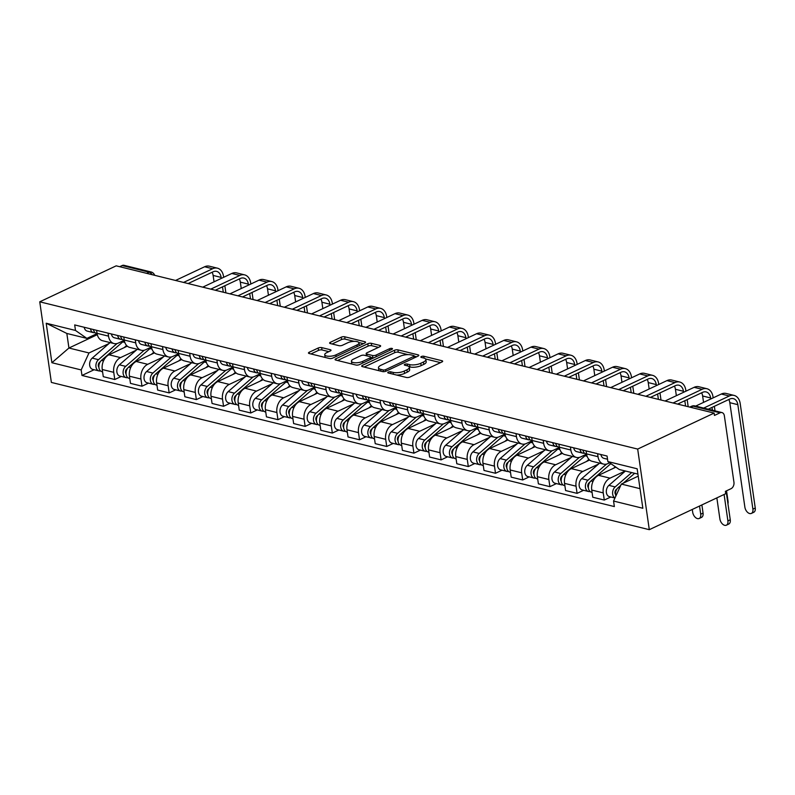 <?xml version="1.0" encoding="UTF-8"?>
<svg xmlns="http://www.w3.org/2000/svg" width="795" height="795" viewBox="0 0 795 795"><rect width="100%" height="100%" fill="white"/><g stroke="black" fill="none" stroke-linecap="round" stroke-linejoin="round"><path stroke-width="1.19" d="M388.288 372.11A1.739 0.616 -8.2 0 0 387.761 372.646A1.739 0.616 -8.2 0 0 388.238 372.984L406.424 377.466A2.494 0.875 -8.2 0 0 409.912 377.049L441.911 361.983A2.494 0.875 -8.2 0 0 442.666 361.208A2.494 0.875 -8.2 0 0 441.98 360.731L423.805 356.249A1.739 0.616 -8.2 0 0 421.36 356.538A1.739 0.616 -8.2 0 0 420.833 357.084A1.739 0.616 -8.2 0 0 421.31 357.422L423.665 357.998A7.97 2.802 -8.2 0 1 425.862 359.539A7.97 2.802 -8.2 0 1 423.447 362.023L420.784 363.285A7.97 2.802 -8.2 0 1 409.614 364.607L407.269 364.031A1.739 0.616 -8.2 0 0 404.824 364.319A1.739 0.616 -8.2 0 0 404.297 364.865A1.739 0.616 -8.2 0 0 404.774 365.203L407.129 365.779A7.97 2.802 -8.2 0 1 409.326 367.33A7.97 2.802 -8.2 0 1 406.911 369.814L404.248 371.066A7.97 2.802 -8.2 0 1 393.088 372.398L390.733 371.812A1.739 0.616 -8.2 0 0 388.288 372.11M321.677 347.604A2.494 0.875 -8.2 0 0 318.189 348.021L309.215 352.245A2.494 0.875 -8.2 0 0 308.46 353.03A2.494 0.875 -8.2 0 0 309.146 353.507L329.339 358.475A2.494 0.875 -8.2 0 0 332.827 358.068L364.826 343.003A2.494 0.875 -8.2 0 0 365.581 342.228A2.494 0.875 -8.2 0 0 364.895 341.741L344.702 336.772A2.494 0.875 -8.2 0 0 341.214 337.189L330.372 342.287A2.494 0.875 -8.2 0 0 329.617 343.062A2.494 0.875 -8.2 0 0 330.303 343.549L338.948 345.676A2.494 0.875 -8.2 0 0 342.436 345.259L347.812 342.734A6.658 2.345 -8.2 0 1 354.818 341.353A6.658 2.345 -8.2 0 1 358.982 342.903A6.658 2.345 -8.2 0 1 356.965 344.98L335.897 354.898A6.658 2.345 -8.2 0 1 328.892 356.279A6.658 2.345 -8.2 0 1 324.728 354.719A6.658 2.345 -8.2 0 1 326.745 352.642L330.253 350.993A2.494 0.875 -8.2 0 0 331.008 350.217A2.494 0.875 -8.2 0 0 330.322 349.73L321.677 347.604L322.015 349.959A2.494 0.875 -8.2 0 0 318.527 350.376L310.934 353.944M39.75 301.812L116.189 265.838L714.119 413.092L637.679 449.076L39.75 301.812L51.367 382.425L649.296 529.679L725.736 493.705L725.388 491.35L731.012 488.706A5.078 3.587 103.8 0 0 733.954 482.307L724.364 415.795A5.078 3.587 103.8 0 0 721.959 412.575A5.078 3.587 103.8 0 0 720.071 412.804L693.051 406.146A5.078 3.12 -115.2 0 0 691.57 406.255L689.772 407.1M362.431 365.352A2.494 0.875 -8.2 0 0 361.675 366.127A2.494 0.875 -8.2 0 0 362.361 366.614L382.554 371.583A2.494 0.875 -8.2 0 0 386.042 371.166L418.041 356.11A2.494 0.875 -8.2 0 0 418.796 355.325A2.494 0.875 -8.2 0 0 418.11 354.848L397.917 349.88A2.494 0.875 -8.2 0 0 394.429 350.287L362.431 365.352L362.619 366.674M355.941 365.034L335.758 360.055A2.494 0.875 -8.2 0 1 335.063 359.578A2.494 0.875 -8.2 0 1 335.818 358.803L367.827 343.738A2.494 0.875 -8.2 0 1 371.315 343.321L379.95 345.447A2.494 0.875 -8.2 0 1 380.636 345.934A2.494 0.875 -8.2 0 1 379.891 346.709L366.912 352.821A2.494 0.875 -8.2 0 0 366.157 353.596A2.494 0.875 -8.2 0 0 366.843 354.073L372.577 355.484A2.494 0.875 -8.2 0 0 376.065 355.077L389.57 348.717A1.739 0.616 -8.2 0 1 391.408 348.349A1.739 0.616 -8.2 0 1 392.501 348.757A1.739 0.616 -8.2 0 1 391.975 349.303L359.429 364.617A2.494 0.875 -8.2 0 1 355.941 365.034M119.687 266.693L122.142 265.54A5.078 3.587 -76.2 0 1 124.03 265.321L151.05 271.97A5.078 3.587 103.8 0 0 149.162 272.198L122.142 265.54M714.119 413.092L714.457 415.447L720.071 412.804M637.679 449.076L649.296 529.679M609.626 462.789L607.917 463.594A11.667 8.248 -76.2 0 1 603.574 464.111A11.667 8.248 -76.2 0 1 598.029 456.708L597.601 453.707M615.886 467.152L598.516 475.331A11.667 8.248 103.8 0 0 591.738 490.058L603.246 492.9A11.667 8.248 -76.2 0 1 610.023 478.163L625.277 470.988M603.246 492.9L604.28 500.065L610.818 496.984M586.094 450.874L586.521 453.866A11.667 8.248 103.8 0 0 592.066 461.279L603.574 464.111M591.738 490.058L592.772 497.233L604.28 500.065M586.571 454.144L580.728 456.896A11.667 8.248 -76.2 0 1 576.375 457.413A11.667 8.248 -76.2 0 1 570.84 450.01L570.403 447.009M583.619 490.286L577.081 493.367L576.057 486.202A11.667 8.248 -76.2 0 1 582.824 471.465L598.496 464.091M558.905 444.176L559.332 447.178A11.667 8.248 103.8 0 0 564.877 454.581L576.375 457.413M589.612 460.017L571.317 468.633A11.667 8.248 103.8 0 0 564.549 483.36L565.583 490.535L577.081 493.367M559.372 447.446L553.529 450.199A11.667 8.248 -76.2 0 1 549.186 450.715A11.667 8.248 -76.2 0 1 543.641 443.312L543.214 440.311M556.43 483.589L549.892 486.669L548.858 479.504A11.667 8.248 -76.2 0 1 555.635 464.767L571.297 457.393M531.706 437.479L532.133 440.48A11.667 8.248 103.8 0 0 537.678 447.883L549.186 450.715M562.423 453.319L544.128 461.935A11.667 8.248 103.8 0 0 537.35 476.672L538.384 483.837L549.892 486.669M532.183 440.748L526.34 443.501A11.667 8.248 -76.2 0 1 521.987 444.017A11.667 8.248 -76.2 0 1 516.452 436.614L516.015 433.613M529.231 476.891L522.693 479.971L521.659 472.806A11.667 8.248 -76.2 0 1 528.437 458.069L544.098 450.695M504.507 430.781L504.944 433.782A11.667 8.248 103.8 0 0 510.479 441.185L521.987 444.017M535.224 446.621L516.929 455.237A11.667 8.248 103.8 0 0 510.161 469.974L511.195 477.139L522.693 479.971M504.984 434.05L499.141 436.803A11.667 8.248 -76.2 0 1 494.798 437.32A11.667 8.248 -76.2 0 1 489.253 429.916L488.826 426.915M502.043 470.193L495.504 473.273L494.47 466.109A11.667 8.248 -76.2 0 1 501.248 451.371L516.909 443.998M477.318 424.083L477.745 427.084A11.667 8.248 103.8 0 0 483.29 434.487L494.798 437.32M508.035 439.933L489.74 448.539A11.667 8.248 103.8 0 0 482.963 463.276L483.996 470.441L495.504 473.273M477.795 427.352L471.952 430.105A11.667 8.248 -76.2 0 1 467.599 430.622A11.667 8.248 -76.2 0 1 462.064 423.218L461.627 420.227M474.844 463.495L468.305 466.576L467.271 459.411A11.667 8.248 -76.2 0 1 474.049 444.673L489.71 437.3M450.119 417.385L450.556 420.386A11.667 8.248 103.8 0 0 456.091 427.79L467.599 430.622M480.836 433.235L462.541 441.841A11.667 8.248 103.8 0 0 455.774 456.578L456.807 463.743L468.305 466.576M450.596 420.654L444.753 423.407A11.667 8.248 -76.2 0 1 440.41 423.924A11.667 8.248 -76.2 0 1 434.865 416.52L434.438 413.529M447.655 456.807L441.116 459.878L440.082 452.713A11.667 8.248 -76.2 0 1 446.85 437.975L462.521 430.602M422.93 410.687L423.357 413.688A11.667 8.248 103.8 0 0 428.903 421.092L440.41 423.924M453.647 426.537L435.352 435.143A11.667 8.248 103.8 0 0 428.575 449.881L429.608 457.046L441.116 459.878M423.407 413.957L417.564 416.709A11.667 8.248 -76.2 0 1 413.211 417.226A11.667 8.248 -76.2 0 1 407.666 409.822L407.239 406.831M420.456 450.109L413.917 453.18L412.883 446.015A11.667 8.248 -76.2 0 1 419.661 431.278L435.322 423.904M395.731 403.989L396.168 406.99A11.667 8.248 103.8 0 0 401.704 414.394L413.211 417.226M426.448 419.84L408.153 428.445A11.667 8.248 103.8 0 0 401.376 443.183L402.409 450.348L413.917 453.18M396.208 407.259L390.365 410.011A11.667 8.248 -76.2 0 1 386.022 410.528A11.667 8.248 -76.2 0 1 380.477 403.125L380.04 400.133M393.267 443.411L386.728 446.482L385.694 439.317A11.667 8.248 -76.2 0 1 392.462 424.58L408.133 417.206M368.542 397.301L368.969 400.292A11.667 8.248 103.8 0 0 374.515 407.696L386.022 410.528M399.259 413.142L380.964 421.748A11.667 8.248 103.8 0 0 374.187 436.485L375.22 443.65L386.728 446.482M369.009 400.561L363.176 403.313A11.667 8.248 -76.2 0 1 358.823 403.83A11.667 8.248 -76.2 0 1 353.278 396.427L352.851 393.436M366.068 436.713L359.529 439.784L358.495 432.619A11.667 8.248 -76.2 0 1 365.273 417.882L380.934 410.508M341.343 390.603L341.78 393.595A11.667 8.248 103.8 0 0 347.316 400.998L358.823 403.83M372.06 406.444L353.765 415.05A11.667 8.248 103.8 0 0 346.988 429.787L348.021 436.952L359.529 439.784M341.82 393.873L335.977 396.616A11.667 8.248 -76.2 0 1 331.624 397.132A11.667 8.248 -76.2 0 1 326.089 389.729L325.652 386.738M338.869 430.016L332.34 433.086L331.306 425.921A11.667 8.248 -76.2 0 1 338.074 411.184L353.745 403.82M314.154 383.906L314.582 386.897A11.667 8.248 103.8 0 0 320.127 394.3L331.624 397.132M344.871 399.746L326.576 408.352A11.667 8.248 103.8 0 0 319.799 423.089L320.832 430.254L332.34 433.086M314.621 387.175L308.788 389.918A11.667 8.248 -76.2 0 1 304.435 390.444A11.667 8.248 -76.2 0 1 298.89 383.031L298.463 380.04M311.68 423.318L305.141 426.388L304.107 419.223A11.667 8.248 -76.2 0 1 310.885 404.496L326.546 397.122M286.955 377.208L287.392 380.199A11.667 8.248 103.8 0 0 292.928 387.602L304.435 390.444M317.672 393.048L299.377 401.654A11.667 8.248 103.8 0 0 292.6 416.391L293.633 423.556L305.141 426.388M287.432 380.477L281.589 383.22A11.667 8.248 -76.2 0 1 277.236 383.747A11.667 8.248 -76.2 0 1 271.701 376.333L271.264 373.342M284.481 416.62L277.952 419.69L276.918 412.526A11.667 8.248 -76.2 0 1 283.686 397.798L299.357 390.425M259.766 370.51L260.194 373.501A11.667 8.248 103.8 0 0 265.739 380.904L277.236 383.747M290.473 386.35L272.178 394.956A11.667 8.248 103.8 0 0 265.411 409.693L266.444 416.858L277.952 419.69M260.233 373.779L254.39 376.522A11.667 8.248 -76.2 0 1 250.047 377.049A11.667 8.248 -76.2 0 1 244.502 369.635L244.075 366.644M257.292 409.922L250.753 412.993L249.719 405.828A11.667 8.248 -76.2 0 1 256.497 391.1L272.158 383.727M232.567 363.812L232.995 366.803A11.667 8.248 103.8 0 0 238.54 374.207L250.047 377.049M263.284 379.652L244.989 388.258A11.667 8.248 103.8 0 0 238.212 402.995L239.245 410.16L250.753 412.993M233.044 367.081L227.201 369.824A11.667 8.248 -76.2 0 1 222.848 370.351A11.667 8.248 -76.2 0 1 217.313 362.937L216.876 359.946M230.093 403.224L223.554 406.295L222.52 399.13A11.667 8.248 -76.2 0 1 229.298 384.402L244.969 377.029M205.368 357.114L205.806 360.105A11.667 8.248 103.8 0 0 211.351 367.519L222.848 370.351M236.085 372.954L217.79 381.57A11.667 8.248 103.8 0 0 211.023 396.298L212.056 403.463L223.554 406.295M205.845 360.383L200.002 363.126A11.667 8.248 -76.2 0 1 195.659 363.653A11.667 8.248 -76.2 0 1 190.114 356.24L189.687 353.248M202.904 396.526L196.365 399.607L195.332 392.432A11.667 8.248 -76.2 0 1 202.109 377.704L217.77 370.331M178.179 350.416L178.607 353.407A11.667 8.248 103.8 0 0 184.152 360.821L195.659 363.653M208.896 366.257L190.601 374.872A11.667 8.248 103.8 0 0 183.824 389.6L184.857 396.765L196.365 399.607M178.656 353.686L172.813 356.428A11.667 8.248 -76.2 0 1 168.461 356.955A11.667 8.248 -76.2 0 1 162.925 349.542L162.488 346.55M175.705 389.828L169.166 392.909L168.133 385.734A11.667 8.248 -76.2 0 1 174.91 371.007L190.571 363.633M150.98 343.718L151.418 346.709A11.667 8.248 103.8 0 0 156.953 354.123L168.461 356.955M181.697 359.559L163.402 368.174A11.667 8.248 103.8 0 0 156.635 382.902L157.668 390.067L169.166 392.909M151.457 346.988L145.614 349.74A11.667 8.248 -76.2 0 1 141.272 350.257A11.667 8.248 -76.2 0 1 135.726 342.844L135.299 339.853M148.516 383.13L141.977 386.211L140.944 379.036A11.667 8.248 -76.2 0 1 147.721 364.309L163.382 356.935M123.791 337.02L124.219 340.012A11.667 8.248 103.8 0 0 129.764 347.425L141.272 350.257M154.508 352.861L136.213 361.477A11.667 8.248 103.8 0 0 129.436 376.204L130.469 383.369L141.977 386.211M124.268 340.29L118.425 343.043A11.667 8.248 -76.2 0 1 114.073 343.559A11.667 8.248 -76.2 0 1 108.537 336.146L108.1 333.155M121.317 376.433L114.778 379.513L113.745 372.338A11.667 8.248 -76.2 0 1 120.522 357.611L136.184 350.237M96.593 330.322L97.03 333.314A11.667 8.248 103.8 0 0 102.565 340.727L114.073 343.559M127.309 346.163L109.014 354.779A11.667 8.248 103.8 0 0 102.247 369.506L103.28 376.681L114.778 379.513M637.918 474.098L619.265 469.507L607.867 461.567L607.072 456.042L74.69 324.926L75.485 330.452L86.884 338.392L66.83 333.453L68.936 348.021L88.98 352.96L108.995 343.539M638.216 476.145L621.362 484.076L640.025 488.667M607.867 461.567L637.153 468.782L642.847 508.263L613.561 501.049L621.362 484.076M88.98 352.96L81.179 369.933L81.974 375.459L614.356 506.574L613.561 501.049M81.179 369.933L51.894 362.719L46.199 323.237L75.485 330.452M97.298 334.675L68.936 348.021L51.894 362.719M97.07 333.592L86.884 338.392M94.128 369.735L81.974 375.459M66.83 333.453L46.199 323.237M396.675 375.061A7.97 2.802 -8.2 0 0 404.585 373.411L404.248 371.066M409.326 367.33L409.663 369.675A7.97 2.802 -8.2 0 1 407.259 372.159L404.585 373.411M425.862 359.539L426.2 361.894A7.97 2.802 -8.2 0 1 423.785 364.378L421.121 365.63A7.97 2.802 -8.2 0 1 409.962 366.962L409.037 366.734M440.529 362.639L425.573 358.952M408.004 354.63L398.255 352.225A2.494 0.875 -8.2 0 0 394.767 352.642L364.15 367.052M416.659 356.756L414.265 356.17M383.16 369.953A1.739 0.616 -8.2 0 0 385.605 369.655L413.688 356.438A1.739 0.616 -8.2 0 0 414.225 355.892A1.739 0.616 -8.2 0 0 413.738 355.554L411.263 354.948A7.97 2.802 -8.2 0 0 400.094 356.279L380.894 365.312A7.97 2.802 -8.2 0 0 378.48 367.797A7.97 2.802 -8.2 0 0 380.676 369.337L383.16 369.953L383.409 371.682M378.48 367.797L378.817 370.152A7.97 2.802 -8.2 0 0 379.106 370.738M337.547 360.503L368.165 346.083L367.827 343.738M378.5 347.365L371.653 345.676A2.494 0.875 -8.2 0 0 368.165 346.083M370.798 357.313L372.915 357.839A2.494 0.875 -8.2 0 0 373.63 357.929M353.437 359.161A6.658 2.345 -8.2 0 0 351.43 361.238A6.658 2.345 -8.2 0 0 355.584 362.788A6.658 2.345 -8.2 0 0 362.59 361.417L370.013 357.919A2.494 0.875 -8.2 0 0 370.768 357.144A2.494 0.875 -8.2 0 0 370.082 356.657L364.349 355.246A2.494 0.875 -8.2 0 0 360.86 355.663L353.437 359.161M351.43 361.238L351.768 363.583A6.658 2.345 -8.2 0 0 351.986 364.06M356.746 365.134A6.658 2.345 -8.2 0 0 357.969 365.044M328.872 351.648L322.015 349.959M324.728 354.719L325.066 357.074A6.658 2.345 -8.2 0 0 325.234 357.472M359.3 345.606A6.658 2.345 -8.2 0 0 359.32 345.259L358.982 342.903M354.123 341.353L345.04 339.117A2.494 0.875 -8.2 0 0 341.552 339.535L332.091 343.987M363.444 343.649L358.823 342.516M726.103 491.022L730.257 519.781A5.833 3.587 64.8 0 1 728.727 524.074L726.372 525.187A5.833 3.587 -115.2 0 0 727.902 520.894L724.096 494.48M716.851 497.889L719.882 518.916A5.833 3.587 -115.2 0 0 726.372 525.187M617.089 488.816L616.224 489.571A3.041 2.147 103.8 0 0 615.569 494.401M631.697 472.568L615.181 486.918A6.34 4.482 103.8 0 0 612.587 492.9A6.34 4.482 103.8 0 0 614.992 497.928M625.427 471.018L608.9 485.367A6.34 4.482 103.8 0 0 606.317 491.847A6.34 4.482 103.8 0 0 609.397 496.637L614.952 498.008M615.966 491.111L615.101 491.519M634.658 473.293L623.31 483.151M620.766 485.367L618.142 487.643A6.34 4.482 103.8 0 0 615.877 496M703.674 408.073L729.343 395.99A12.809 9.053 -76.2 0 1 734.113 395.423A12.809 9.053 -76.2 0 1 740.195 403.552L755.25 508.015A5.833 3.587 64.8 0 1 753.73 512.308L751.374 513.421A5.833 3.587 -115.2 0 0 752.895 509.128L737.84 404.665A9.51 6.718 103.8 0 0 733.328 398.623A9.51 6.718 103.8 0 0 729.78 399.05L708.226 409.196M728.796 399.507A9.51 6.718 103.8 0 1 729.82 402.687L744.875 507.15A5.833 3.587 -115.2 0 0 751.374 513.421M607.529 459.232L603.872 458.327A6.34 4.482 -76.2 0 1 600.901 454.521M695.655 406.096L721.323 394.022A12.809 9.053 -76.2 0 1 726.093 393.446L734.113 395.423M701.886 504.924L703.058 513.093A5.833 3.587 64.8 0 1 701.538 517.376L699.183 518.489A5.833 3.587 -115.2 0 0 700.703 514.196L699.53 506.037M692.286 509.446L692.683 512.219A5.833 3.587 -115.2 0 0 699.183 518.489M589.9 482.118L589.025 482.873A3.041 2.147 103.8 0 0 588.38 487.703M606.555 464.081L587.982 480.22A6.34 4.482 103.8 0 0 585.398 486.699A6.34 4.482 103.8 0 0 588.479 491.489A6.34 4.482 103.8 0 0 590.049 491.479M599.599 463.137L581.711 478.679A6.34 4.482 103.8 0 0 579.118 485.149A6.34 4.482 103.8 0 0 582.198 489.939L588.479 491.489M588.767 484.413L587.903 484.821M610.858 463.654L590.953 480.945A6.34 4.482 103.8 0 0 588.36 487.424A6.34 4.482 103.8 0 0 591.44 492.214L592.076 492.373M615.33 466.764L613.69 468.185M562.701 475.43L561.836 476.175A3.041 2.147 103.8 0 0 561.181 481.005M579.366 457.383L560.793 473.522A6.34 4.482 103.8 0 0 558.199 480.001A6.34 4.482 103.8 0 0 561.28 484.791A6.34 4.482 103.8 0 0 562.86 484.781M572.4 456.439L554.513 471.982A6.34 4.482 103.8 0 0 551.929 478.451A6.34 4.482 103.8 0 0 555.009 483.241L561.28 484.791M561.568 477.716L560.714 478.123M586.64 454.561A15.224 10.752 103.8 0 0 585.031 455.764L563.754 474.257A6.34 4.482 103.8 0 0 561.161 480.727A6.34 4.482 103.8 0 0 564.251 485.516L564.877 485.675M588.936 459.371L586.501 461.488M726.541 490.813L728.051 501.327A5.833 3.587 64.8 0 1 727.942 503.772M586.551 454.064L585.925 453.905A6.34 4.482 -76.2 0 1 582.944 450.099M710.79 398.971L710.65 397.967A9.51 6.718 103.8 0 0 706.129 391.925A9.51 6.718 103.8 0 0 702.581 392.352L677.618 404.108M584.554 453.2L584.096 453.249A6.34 4.482 -76.2 0 1 582.954 453.18A6.34 4.482 -76.2 0 1 579.982 449.374M582.954 453.18L576.683 451.63A6.34 4.482 -76.2 0 1 573.702 447.824M673.067 402.986L702.144 389.292A12.809 9.053 -76.2 0 1 706.914 388.725A12.809 9.053 -76.2 0 1 713.006 396.854L713.145 397.868M665.047 401.008L694.124 387.324A12.809 9.053 -76.2 0 1 698.894 386.748L706.914 388.725M714.367 406.305L715.023 410.866M703.545 402.379L702.631 395.99A9.51 6.718 103.8 0 0 701.597 392.819M712.409 410.22L712.012 407.418M559.362 447.366L558.726 447.207A6.34 4.482 -76.2 0 1 555.745 443.401M683.601 392.273L683.452 391.269A9.51 6.718 103.8 0 0 678.94 385.227A9.51 6.718 103.8 0 0 675.392 385.654L650.419 397.411M557.365 446.502L556.907 446.552A6.34 4.482 -76.2 0 1 555.765 446.482A6.34 4.482 -76.2 0 1 552.783 442.676M555.765 446.482L549.484 444.932A6.34 4.482 -76.2 0 1 546.513 441.126M645.868 396.288L674.955 382.594A12.809 9.053 -76.2 0 1 679.725 382.027A12.809 9.053 -76.2 0 1 685.807 390.156L685.956 391.17M637.848 394.31L666.935 380.626A12.809 9.053 -76.2 0 1 671.705 380.05L679.725 382.027M687.168 399.607L688.192 406.712M676.356 395.681L675.432 389.292A9.51 6.718 103.8 0 0 674.408 386.122M685.588 406.066L684.813 400.72M535.512 468.732L534.638 469.477A3.041 2.147 103.8 0 0 533.982 474.307M552.167 450.685L533.594 466.824A6.34 4.482 103.8 0 0 531.01 473.303A6.34 4.482 103.8 0 0 534.091 478.093A6.34 4.482 103.8 0 0 535.661 478.083M545.211 449.741L527.323 465.284A6.34 4.482 103.8 0 0 524.73 471.753A6.34 4.482 103.8 0 0 527.81 476.543L534.091 478.093M534.379 471.018L533.515 471.425M559.451 447.863A15.224 10.752 103.8 0 0 557.842 449.066L536.555 467.559A6.34 4.482 103.8 0 0 533.972 474.029A6.34 4.482 103.8 0 0 537.052 478.819L537.688 478.978M561.737 452.673L559.302 454.79M508.313 462.034L507.449 462.779A3.041 2.147 103.8 0 0 506.793 467.609M524.968 443.988L506.405 460.126A6.34 4.482 103.8 0 0 503.811 466.605A6.34 4.482 103.8 0 0 506.892 471.395A6.34 4.482 103.8 0 0 508.462 471.385M518.012 443.044L500.125 458.586A6.34 4.482 103.8 0 0 497.541 465.055A6.34 4.482 103.8 0 0 500.621 469.845L506.892 471.395M507.18 464.32L506.316 464.727M532.253 441.165A15.224 10.752 103.8 0 0 530.643 442.368L509.366 460.861A6.34 4.482 103.8 0 0 506.773 467.331A6.34 4.482 103.8 0 0 509.853 472.121L510.489 472.28M534.548 445.975L532.113 448.092M481.124 455.336L480.25 456.082A3.041 2.147 103.8 0 0 479.594 460.911M497.779 437.29L479.206 453.428A6.34 4.482 103.8 0 0 476.612 459.908A6.34 4.482 103.8 0 0 479.703 464.697A6.34 4.482 103.8 0 0 481.273 464.687M490.823 436.346L472.936 451.888A6.34 4.482 103.8 0 0 470.342 458.367A6.34 4.482 103.8 0 0 473.423 463.147L479.703 464.697M479.991 457.622L479.127 458.029M505.064 434.467A15.224 10.752 103.8 0 0 503.454 435.67L482.168 454.164A6.34 4.482 103.8 0 0 479.584 460.633A6.34 4.482 103.8 0 0 482.664 465.423L483.3 465.582M507.349 439.277L504.914 441.394M532.163 440.668L531.527 440.51A6.34 4.482 -76.2 0 1 528.556 436.703M656.402 385.575L656.263 384.571A9.51 6.718 103.8 0 0 651.741 378.529A9.51 6.718 103.8 0 0 648.193 378.957L623.23 390.713M530.166 439.804L529.708 439.854A6.34 4.482 -76.2 0 1 528.566 439.784A6.34 4.482 -76.2 0 1 525.594 435.978M528.566 439.784L522.295 438.234A6.34 4.482 -76.2 0 1 519.314 434.428M618.679 389.59L647.756 375.896A12.809 9.053 -76.2 0 1 652.526 375.329A12.809 9.053 -76.2 0 1 658.618 383.458L658.757 384.472M610.659 387.612L639.736 373.928A12.809 9.053 -76.2 0 1 644.506 373.352L652.526 375.329M659.979 392.909L661.003 400.014M649.157 388.984L648.243 382.594A9.51 6.718 103.8 0 0 647.209 379.424M658.389 399.368L657.624 394.022M504.974 433.971L504.338 433.812A6.34 4.482 -76.2 0 1 501.357 430.006M629.213 378.877L629.064 377.873A9.51 6.718 103.8 0 0 624.542 371.831A9.51 6.718 103.8 0 0 621.004 372.259L596.031 384.015M502.977 433.106L502.519 433.156A6.34 4.482 -76.2 0 1 501.377 433.086A6.34 4.482 -76.2 0 1 498.395 429.28M501.377 433.086L495.096 431.536A6.34 4.482 -76.2 0 1 492.125 427.73M591.48 382.892L620.557 369.208A12.809 9.053 -76.2 0 1 625.337 368.632A12.809 9.053 -76.2 0 1 631.419 376.77L631.568 377.774M583.46 380.914L612.548 367.23A12.809 9.053 -76.2 0 1 617.318 366.654L625.337 368.632M632.78 386.211L633.804 393.316M621.968 382.286L621.044 375.896A9.51 6.718 103.8 0 0 620.02 372.726M631.2 392.67L630.425 387.324M477.775 427.273L477.139 427.114A6.34 4.482 -76.2 0 1 474.168 423.308M602.014 372.179L601.875 371.176A9.51 6.718 103.8 0 0 597.353 365.134A9.51 6.718 103.8 0 0 593.805 365.561L568.832 377.317M475.778 426.408L475.321 426.458A6.34 4.482 -76.2 0 1 474.178 426.388A6.34 4.482 -76.2 0 1 471.206 422.582M474.178 426.388L467.907 424.838A6.34 4.482 -76.2 0 1 464.926 421.032M564.291 376.194L593.368 362.51A12.809 9.053 -76.2 0 1 598.138 361.934A12.809 9.053 -76.2 0 1 604.22 370.072L604.369 371.076M556.271 374.216L585.349 360.533A12.809 9.053 -76.2 0 1 590.119 359.956L598.138 361.934M605.581 379.513L606.605 386.618M594.769 375.598L593.855 369.198A9.51 6.718 103.8 0 0 592.822 366.028M604.001 385.972L603.236 380.626M453.925 448.638L453.061 449.384A3.041 2.147 103.8 0 0 452.405 454.213M470.58 430.592L452.017 446.73A6.34 4.482 103.8 0 0 449.423 453.21A6.34 4.482 103.8 0 0 452.504 458A6.34 4.482 103.8 0 0 454.074 457.99M463.624 429.648L445.737 445.19A6.34 4.482 103.8 0 0 443.143 451.669A6.34 4.482 103.8 0 0 446.234 456.449L452.504 458M452.792 450.934L451.928 451.331M477.865 427.77A15.224 10.752 103.8 0 0 476.255 428.972L454.978 447.466A6.34 4.482 103.8 0 0 452.385 453.945A6.34 4.482 103.8 0 0 455.465 458.725L456.101 458.884M480.16 432.579L477.716 434.696M450.586 420.575L449.95 420.416A6.34 4.482 -76.2 0 1 446.969 416.61M574.825 365.481L574.676 364.478A9.51 6.718 103.8 0 0 570.154 358.436A9.51 6.718 103.8 0 0 566.616 358.863L541.643 370.619M448.589 419.71L448.132 419.76A6.34 4.482 -76.2 0 1 446.989 419.69A6.34 4.482 -76.2 0 1 444.007 415.884M446.989 419.69L440.708 418.14A6.34 4.482 -76.2 0 1 437.737 414.334M537.092 369.496L566.169 355.812A12.809 9.053 -76.2 0 1 570.949 355.236A12.809 9.053 -76.2 0 1 577.031 363.375L577.18 364.378M529.072 367.519L558.15 353.835A12.809 9.053 -76.2 0 1 562.93 353.268L570.949 355.236M578.392 372.815L579.416 379.921M567.58 368.9L566.656 362.5A9.51 6.718 103.8 0 0 565.623 359.33M576.812 379.275L576.037 373.928M426.726 441.941L425.862 442.696A3.041 2.147 103.8 0 0 425.206 447.515M443.391 423.894L424.818 440.033A6.34 4.482 103.8 0 0 422.224 446.512A6.34 4.482 103.8 0 0 425.315 451.302A6.34 4.482 103.8 0 0 426.885 451.302M436.425 422.95L418.548 438.492A6.34 4.482 103.8 0 0 415.954 444.971A6.34 4.482 103.8 0 0 419.035 449.751L425.315 451.302M425.603 444.236L424.739 444.644M450.676 421.072A15.224 10.752 103.8 0 0 449.066 422.274L427.78 440.768A6.34 4.482 103.8 0 0 425.196 447.247A6.34 4.482 103.8 0 0 428.276 452.027L428.912 452.186M452.961 425.882L450.526 427.998M423.387 413.877L422.751 413.718A6.34 4.482 -76.2 0 1 419.78 409.912M547.626 358.793L547.477 357.78A9.51 6.718 103.8 0 0 542.965 351.738A9.51 6.718 103.8 0 0 539.417 352.165L514.444 363.921M421.39 413.012L420.933 413.062A6.34 4.482 -76.2 0 1 419.79 412.993A6.34 4.482 -76.2 0 1 416.819 409.187M419.79 412.993L413.519 411.442A6.34 4.482 -76.2 0 1 410.538 407.636M509.893 362.798L538.98 349.114A12.809 9.053 -76.2 0 1 543.75 348.538A12.809 9.053 -76.2 0 1 549.832 356.677L549.981 357.68M501.884 360.821L530.961 347.137A12.809 9.053 -76.2 0 1 535.731 346.57L543.75 348.538M551.193 366.117L552.217 373.223M540.381 362.202L539.467 355.802A9.51 6.718 103.8 0 0 538.434 352.632M549.613 372.577L548.838 367.23M399.537 435.243L398.673 435.998A3.041 2.147 103.8 0 0 398.017 440.818M416.192 417.206L397.629 433.335A6.34 4.482 103.8 0 0 395.036 439.814A6.34 4.482 103.8 0 0 398.116 444.604A6.34 4.482 103.8 0 0 399.686 444.604M409.236 416.252L391.349 431.794A6.34 4.482 103.8 0 0 388.755 438.274A6.34 4.482 103.8 0 0 391.846 443.053L398.116 444.604M398.404 437.538L397.54 437.946M423.477 414.384A15.224 10.752 103.8 0 0 421.867 415.576L400.591 434.07A6.34 4.482 103.8 0 0 397.997 440.549A6.34 4.482 103.8 0 0 401.078 445.329L401.714 445.488M425.772 419.184L423.328 421.3M396.198 407.179L395.562 407.03A6.34 4.482 -76.2 0 1 392.581 403.214M520.437 352.096L520.288 351.082A9.51 6.718 103.8 0 0 515.766 345.05A9.51 6.718 103.8 0 0 512.228 345.467L487.255 357.223M394.201 406.315L393.734 406.364A6.34 4.482 -76.2 0 1 392.601 406.295A6.34 4.482 -76.2 0 1 389.62 402.489M392.601 406.295L386.32 404.754A6.34 4.482 -76.2 0 1 383.339 400.938M482.704 356.1L511.781 342.416A12.809 9.053 -76.2 0 1 516.561 341.84A12.809 9.053 -76.2 0 1 522.643 349.979L522.782 350.983M474.685 354.123L503.762 340.439A12.809 9.053 -76.2 0 1 508.542 339.872L516.561 341.84M524.004 359.42L525.028 366.525M513.192 355.504L512.268 349.114A9.51 6.718 103.8 0 0 511.235 345.934M522.414 365.879L521.649 360.533M372.338 428.545L371.474 429.3A3.041 2.147 103.8 0 0 370.818 434.12M389.003 410.508L370.43 426.637A6.34 4.482 103.8 0 0 367.837 433.116A6.34 4.482 103.8 0 0 370.927 437.906A6.34 4.482 103.8 0 0 372.497 437.906M382.037 409.554L364.15 425.096A6.34 4.482 103.8 0 0 361.566 431.576A6.34 4.482 103.8 0 0 364.647 436.356L370.927 437.906M371.215 430.84L370.351 431.248M396.288 407.686A15.224 10.752 103.8 0 0 394.668 408.878L373.392 427.372A6.34 4.482 103.8 0 0 370.808 433.851A6.34 4.482 103.8 0 0 373.889 438.631L374.515 438.79M398.573 412.486L396.139 414.602M368.999 400.481L368.363 400.332A6.34 4.482 -76.2 0 1 365.392 396.516M493.238 345.398L493.089 344.384A9.51 6.718 103.8 0 0 488.577 338.352A9.51 6.718 103.8 0 0 485.029 338.769L460.057 350.525M367.002 399.617L366.545 399.666A6.34 4.482 -76.2 0 1 365.402 399.597A6.34 4.482 -76.2 0 1 362.421 395.791M365.402 399.597L359.131 398.057A6.34 4.482 -76.2 0 1 356.15 394.241M455.505 349.403L484.592 335.719A12.809 9.053 -76.2 0 1 489.362 335.142A12.809 9.053 -76.2 0 1 495.444 343.281L495.593 344.285M447.486 347.425L476.573 333.741A12.809 9.053 -76.2 0 1 481.343 333.175L489.362 335.142M496.805 352.722L497.829 359.827M485.993 348.806L485.069 342.416A9.51 6.718 103.8 0 0 484.046 339.236M495.225 359.181L494.45 353.835M345.149 421.847L344.285 422.602A3.041 2.147 103.8 0 0 343.629 427.422M361.805 403.81L343.231 419.939A6.34 4.482 103.8 0 0 340.648 426.418A6.34 4.482 103.8 0 0 343.728 431.208A6.34 4.482 103.8 0 0 345.298 431.208M354.848 402.856L336.961 418.399A6.34 4.482 103.8 0 0 334.367 424.878A6.34 4.482 103.8 0 0 337.448 429.658L343.728 431.208M344.016 424.142L343.152 424.55M369.089 400.988A15.224 10.752 103.8 0 0 367.479 402.181L346.203 420.674A6.34 4.482 103.8 0 0 343.609 427.154A6.34 4.482 103.8 0 0 346.69 431.933L347.326 432.092M371.384 405.788L368.94 407.905M341.81 393.783L341.174 393.634A6.34 4.482 -76.2 0 1 338.193 389.818M466.039 338.7L465.9 337.686A9.51 6.718 103.8 0 0 461.378 331.654A9.51 6.718 103.8 0 0 457.841 332.072L432.868 343.828M339.813 392.919L339.346 392.969A6.34 4.482 -76.2 0 1 338.203 392.899A6.34 4.482 -76.2 0 1 335.232 389.093M338.203 392.899L331.932 391.359A6.34 4.482 -76.2 0 1 328.951 387.553M428.316 342.705L457.393 329.021A12.809 9.053 -76.2 0 1 462.173 328.444A12.809 9.053 -76.2 0 1 468.255 336.583L468.394 337.587M420.297 340.727L449.374 327.043A12.809 9.053 -76.2 0 1 454.154 326.477L462.173 328.444M469.616 346.024L470.64 353.129M458.804 342.108L457.88 335.719A9.51 6.718 103.8 0 0 456.847 332.539M468.026 352.483L467.261 347.137M317.95 415.149L317.086 415.904A3.041 2.147 103.8 0 0 316.43 420.724M334.616 397.112L316.042 413.241A6.34 4.482 103.8 0 0 313.449 419.72A6.34 4.482 103.8 0 0 316.529 424.51A6.34 4.482 103.8 0 0 318.109 424.51M327.649 396.158L309.762 411.701A6.34 4.482 103.8 0 0 307.178 418.18A6.34 4.482 103.8 0 0 310.259 422.97L316.529 424.51M316.827 417.445L315.963 417.852M341.9 394.29A15.224 10.752 103.8 0 0 340.28 395.483L319.004 413.976A6.34 4.482 103.8 0 0 316.41 420.456A6.34 4.482 103.8 0 0 319.501 425.236L320.127 425.395M344.185 399.09L341.751 401.207M314.611 387.085L313.975 386.936A6.34 4.482 -76.2 0 1 311.004 383.13M438.85 332.002L438.701 330.988A9.51 6.718 103.8 0 0 434.189 324.956A9.51 6.718 103.8 0 0 430.642 325.374L405.669 337.13M312.614 386.221L312.157 386.271A6.34 4.482 -76.2 0 1 311.014 386.201A6.34 4.482 -76.2 0 1 308.033 382.395M311.014 386.201L304.733 384.661A6.34 4.482 -76.2 0 1 301.762 380.855M401.117 336.007L430.204 322.323A12.809 9.053 -76.2 0 1 434.974 321.746A12.809 9.053 -76.2 0 1 441.056 329.885L441.205 330.889M393.098 334.029L422.185 320.345A12.809 9.053 -76.2 0 1 426.955 319.779L434.974 321.746M442.418 339.326L443.441 346.431M431.606 335.411L430.681 329.021A9.51 6.718 103.8 0 0 429.658 325.841M440.837 345.795L440.062 340.439M290.761 408.451L289.887 409.206A3.041 2.147 103.8 0 0 289.241 414.026M307.417 390.415L288.843 406.553A6.34 4.482 103.8 0 0 286.26 413.022A6.34 4.482 103.8 0 0 289.34 417.812A6.34 4.482 103.8 0 0 290.91 417.812M300.46 389.461L282.573 405.003A6.34 4.482 103.8 0 0 279.979 411.482A6.34 4.482 103.8 0 0 283.06 416.272L289.34 417.812M289.628 410.747L288.764 411.154M314.701 387.592A15.224 10.752 103.8 0 0 313.091 388.785L291.815 407.279A6.34 4.482 103.8 0 0 289.221 413.758A6.34 4.482 103.8 0 0 292.302 418.548L292.938 418.697M316.986 392.392L314.552 394.519M287.412 380.388L286.786 380.239A6.34 4.482 -76.2 0 1 283.805 376.433M411.651 325.304L411.512 324.29A9.51 6.718 103.8 0 0 406.99 318.258A9.51 6.718 103.8 0 0 403.443 318.676L378.48 330.432M285.415 379.523L284.958 379.573A6.34 4.482 -76.2 0 1 283.815 379.503A6.34 4.482 -76.2 0 1 280.844 375.697M283.815 379.503L277.544 377.963A6.34 4.482 -76.2 0 1 274.563 374.157M373.928 329.309L403.005 315.625A12.809 9.053 -76.2 0 1 407.775 315.049A12.809 9.053 -76.2 0 1 413.867 323.187L414.006 324.191M365.909 327.341L394.986 313.647A12.809 9.053 -76.2 0 1 399.766 313.081L407.775 315.049M415.228 332.628L416.252 339.733M404.416 328.713L403.492 322.323A9.51 6.718 103.8 0 0 402.459 319.143M413.639 339.097L412.873 333.741M263.562 401.753L262.698 402.509A3.041 2.147 103.8 0 0 262.042 407.328M280.228 383.717L261.654 399.855A6.34 4.482 103.8 0 0 259.061 406.325A6.34 4.482 103.8 0 0 262.141 411.114A6.34 4.482 103.8 0 0 263.721 411.114M273.261 382.763L255.374 398.305A6.34 4.482 103.8 0 0 252.79 404.784A6.34 4.482 103.8 0 0 255.871 409.574L262.141 411.114M262.439 404.049L261.575 404.456M287.502 380.894A15.224 10.752 103.8 0 0 285.892 382.087L264.616 400.581A6.34 4.482 103.8 0 0 262.022 407.06A6.34 4.482 103.8 0 0 265.113 411.85L265.739 411.999M289.797 385.694L287.363 387.821M260.223 373.69L259.587 373.541A6.34 4.482 -76.2 0 1 256.616 369.735M384.462 318.606L384.313 317.593A9.51 6.718 103.8 0 0 379.801 311.56A9.51 6.718 103.8 0 0 376.254 311.978L351.281 323.734M258.226 372.825L257.769 372.875A6.34 4.482 -76.2 0 1 256.626 372.805A6.34 4.482 -76.2 0 1 253.645 368.999M256.626 372.805L250.345 371.265A6.34 4.482 -76.2 0 1 247.374 367.459M346.729 322.611L375.816 308.927A12.809 9.053 -76.2 0 1 380.586 308.361A12.809 9.053 -76.2 0 1 386.668 316.49L386.817 317.493M338.71 320.643L367.797 306.95A12.809 9.053 -76.2 0 1 372.567 306.383L380.586 308.361M388.03 325.93L389.053 333.035M377.218 322.015L376.293 315.625A9.51 6.718 103.8 0 0 375.27 312.445M386.45 332.399L385.674 327.043M236.373 395.055L235.499 395.811A3.041 2.147 103.8 0 0 234.853 400.63M253.029 377.019L234.455 393.157A6.34 4.482 103.8 0 0 231.872 399.627A6.34 4.482 103.8 0 0 234.952 404.416A6.34 4.482 103.8 0 0 236.522 404.416M246.072 376.065L228.185 391.607A6.34 4.482 103.8 0 0 225.591 398.086A6.34 4.482 103.8 0 0 228.672 402.876L234.952 404.416M235.24 397.351L234.376 397.758M260.313 374.197A15.224 10.752 103.8 0 0 258.703 375.389L237.427 393.883A6.34 4.482 103.8 0 0 234.833 400.362A6.34 4.482 103.8 0 0 237.914 405.152L238.55 405.301M262.598 379.006L260.164 381.123M233.024 366.992L232.398 366.843A6.34 4.482 -76.2 0 1 229.417 363.037M357.263 311.908L357.124 310.895A9.51 6.718 103.8 0 0 352.602 304.863A9.51 6.718 103.8 0 0 349.055 305.28L324.092 317.036M231.027 366.127L230.57 366.187A6.34 4.482 -76.2 0 1 229.427 366.107A6.34 4.482 -76.2 0 1 226.456 362.301M229.427 366.107L223.156 364.567A6.34 4.482 -76.2 0 1 220.175 360.761M319.54 315.913L348.617 302.229A12.809 9.053 -76.2 0 1 353.387 301.663A12.809 9.053 -76.2 0 1 359.479 309.792L359.618 310.795M311.521 313.946L340.598 300.252A12.809 9.053 -76.2 0 1 345.368 299.685L353.387 301.663M360.841 319.242L361.864 326.338M350.019 315.317L349.104 308.927A9.51 6.718 103.8 0 0 348.071 305.747M359.251 325.702L358.485 320.345M209.174 388.358L208.31 389.113A3.041 2.147 103.8 0 0 207.654 393.932M225.83 370.321L207.266 386.459A6.34 4.482 103.8 0 0 204.673 392.929A6.34 4.482 103.8 0 0 207.753 397.719A6.34 4.482 103.8 0 0 209.333 397.719M218.873 369.367L200.986 384.909A6.34 4.482 103.8 0 0 198.402 391.388A6.34 4.482 103.8 0 0 201.483 396.178L207.753 397.719M208.042 390.653L207.187 391.06M233.114 367.499A15.224 10.752 103.8 0 0 231.504 368.691L210.228 387.185A6.34 4.482 103.8 0 0 207.634 393.664A6.34 4.482 103.8 0 0 210.715 398.454L211.351 398.603M235.409 372.308L232.975 374.425M205.835 360.304L205.199 360.145A6.34 4.482 -76.2 0 1 202.218 356.339M330.074 305.21L329.925 304.207A9.51 6.718 103.8 0 0 325.413 298.165A9.51 6.718 103.8 0 0 321.866 298.582L296.893 310.338M203.838 359.429L203.381 359.489A6.34 4.482 -76.2 0 1 202.238 359.41A6.34 4.482 -76.2 0 1 199.257 355.603M202.238 359.41L195.958 357.869A6.34 4.482 -76.2 0 1 192.986 354.063M292.341 309.215L321.428 295.531A12.809 9.053 -76.2 0 1 326.198 294.965A12.809 9.053 -76.2 0 1 332.28 303.094L332.429 304.097M284.322 307.248L313.409 293.554A12.809 9.053 -76.2 0 1 318.179 292.987L326.198 294.965M333.642 312.544L334.665 319.64M322.83 308.619L321.905 302.229A9.51 6.718 103.8 0 0 320.882 299.049M332.062 319.004L331.286 313.647M181.985 381.66L181.111 382.415A3.041 2.147 103.8 0 0 180.455 387.235M198.641 363.623L180.067 379.762A6.34 4.482 103.8 0 0 177.484 386.241A6.34 4.482 103.8 0 0 180.564 391.021A6.34 4.482 103.8 0 0 182.135 391.021M191.684 362.669L173.797 378.211A6.34 4.482 103.8 0 0 171.203 384.691A6.34 4.482 103.8 0 0 174.284 389.48L180.564 391.021M180.853 383.955L179.988 384.363M205.925 360.801A15.224 10.752 103.8 0 0 204.315 362.003L183.029 380.487A6.34 4.482 103.8 0 0 180.445 386.966A6.34 4.482 103.8 0 0 183.526 391.756L184.162 391.905M208.211 365.611L205.776 367.727M178.636 353.606L178.001 353.447A6.34 4.482 -76.2 0 1 175.029 349.641M302.875 298.513L302.736 297.509A9.51 6.718 103.8 0 0 298.214 291.467A9.51 6.718 103.8 0 0 294.667 291.884L269.704 303.64M176.639 352.732L176.182 352.791A6.34 4.482 -76.2 0 1 175.039 352.712A6.34 4.482 -76.2 0 1 172.068 348.906M175.039 352.712L168.769 351.171A6.34 4.482 -76.2 0 1 165.787 347.365M265.152 302.517L294.229 288.833A12.809 9.053 -76.2 0 1 299 288.267A12.809 9.053 -76.2 0 1 305.091 296.396L305.23 297.4M257.133 300.55L286.21 286.856A12.809 9.053 -76.2 0 1 290.98 286.289L299 288.267M306.453 305.846L307.476 312.942M295.631 301.921L294.716 295.531A9.51 6.718 103.8 0 0 293.683 292.351M304.863 312.306L304.097 306.95M154.786 374.962L153.922 375.717A3.041 2.147 103.8 0 0 153.266 380.537M171.442 356.925L152.879 373.064A6.34 4.482 103.8 0 0 150.285 379.543A6.34 4.482 103.8 0 0 153.365 384.323A6.34 4.482 103.8 0 0 154.936 384.323M164.486 355.971L146.598 371.513A6.34 4.482 103.8 0 0 144.004 377.993A6.34 4.482 103.8 0 0 147.095 382.783L153.365 384.323M153.654 377.257L152.789 377.665M178.726 354.103A15.224 10.752 103.8 0 0 177.116 355.305L155.84 373.789A6.34 4.482 103.8 0 0 153.246 380.268A6.34 4.482 103.8 0 0 156.327 385.058L156.963 385.207M181.022 358.913L178.587 361.029M151.448 346.908L150.811 346.749A6.34 4.482 -76.2 0 1 147.83 342.943M275.686 291.815L275.537 290.811A9.51 6.718 103.8 0 0 271.016 284.769A9.51 6.718 103.8 0 0 267.478 285.196L242.505 296.942M149.45 346.044L148.993 346.093A6.34 4.482 -76.2 0 1 147.85 346.014A6.34 4.482 -76.2 0 1 144.869 342.208M147.85 346.014L141.57 344.474A6.34 4.482 -76.2 0 1 138.598 340.667M237.953 295.82L267.031 282.136A12.809 9.053 -76.2 0 1 271.81 281.569A12.809 9.053 -76.2 0 1 277.892 289.698L278.041 290.702M229.934 293.852L259.021 280.158A12.809 9.053 -76.2 0 1 263.791 279.592L271.81 281.569M279.254 299.149L280.277 306.244M268.442 295.223L267.517 288.833A9.51 6.718 103.8 0 0 266.494 285.653M277.674 305.608L276.899 300.252M127.588 368.264L126.723 369.019A3.041 2.147 103.8 0 0 126.067 373.849M144.253 350.227L125.68 366.366A6.34 4.482 103.8 0 0 123.086 372.845A6.34 4.482 103.8 0 0 126.176 377.625A6.34 4.482 103.8 0 0 127.747 377.625M137.297 349.273L119.409 364.816A6.34 4.482 103.8 0 0 116.815 371.295A6.34 4.482 103.8 0 0 119.896 376.085L126.176 377.625M126.465 370.559L125.6 370.967M151.537 347.405A15.224 10.752 103.8 0 0 149.927 348.608L128.641 367.091A6.34 4.482 103.8 0 0 126.057 373.571A6.34 4.482 103.8 0 0 129.138 378.36L129.774 378.509M153.823 352.215L151.388 354.332M124.249 340.21L123.613 340.051A6.34 4.482 -76.2 0 1 120.641 336.245M248.487 285.117L248.348 284.113A9.51 6.718 103.8 0 0 243.827 278.071A9.51 6.718 103.8 0 0 240.279 278.498L215.306 290.245M122.251 339.346L121.794 339.395A6.34 4.482 -76.2 0 1 120.651 339.316A6.34 4.482 -76.2 0 1 117.68 335.51M120.651 339.316L114.381 337.776A6.34 4.482 -76.2 0 1 111.399 333.97M210.764 289.132L239.842 275.438A12.809 9.053 -76.2 0 1 244.612 274.871A12.809 9.053 -76.2 0 1 250.693 283L250.842 284.004M202.745 287.154L231.822 273.46A12.809 9.053 -76.2 0 1 236.592 272.894L244.612 274.871M252.055 292.451L253.078 299.546M241.243 288.525L240.329 282.136A9.51 6.718 103.8 0 0 239.295 278.956M250.475 298.91L249.7 293.554M100.399 361.566L99.534 362.321A3.041 2.147 103.8 0 0 98.878 367.151M117.054 343.529L98.491 359.668A6.34 4.482 103.8 0 0 95.897 366.147A6.34 4.482 103.8 0 0 98.977 370.927A6.34 4.482 103.8 0 0 100.548 370.927M110.098 342.575L92.21 358.118A6.34 4.482 103.8 0 0 89.616 364.597A6.34 4.482 103.8 0 0 92.707 369.387L98.977 370.927M99.266 363.862L98.401 364.269M124.338 340.707A15.224 10.752 103.8 0 0 122.728 341.91L101.452 360.393A6.34 4.482 103.8 0 0 98.858 366.873A6.34 4.482 103.8 0 0 101.939 371.663L102.575 371.822M126.634 345.517L124.189 347.634M97.06 333.512L96.424 333.353A6.34 4.482 -76.2 0 1 93.442 329.547M221.298 278.419L221.149 277.415A9.51 6.718 103.8 0 0 216.628 271.373A9.51 6.718 103.8 0 0 213.09 271.801L188.117 283.547M95.062 332.648L94.605 332.698A6.34 4.482 -76.2 0 1 93.462 332.628A6.34 4.482 -76.2 0 1 90.481 328.812M93.462 332.628L87.182 331.078A6.34 4.482 -76.2 0 1 84.21 327.272M183.566 282.434L212.643 268.74A12.809 9.053 -76.2 0 1 217.423 268.173A12.809 9.053 -76.2 0 1 223.504 276.302L223.653 277.306M175.546 280.456L204.623 266.762A12.809 9.053 -76.2 0 1 209.403 266.196L217.423 268.173M224.866 285.753L225.889 292.848M214.054 281.828L213.13 275.438A9.51 6.718 103.8 0 0 212.096 272.258M223.286 292.212L222.511 286.856M129.436 376.204L140.944 379.036M156.635 382.902L168.133 385.734M183.824 389.6L195.332 392.432M211.023 396.298L222.52 399.13M238.212 402.995L249.719 405.828M265.411 409.693L276.918 412.526M292.6 416.391L304.107 419.223M319.799 423.089L331.306 425.921M346.988 429.787L358.495 432.619M374.187 436.485L385.694 439.317M401.376 443.183L412.883 446.015M428.575 449.881L440.082 452.713M455.774 456.578L467.271 459.411M482.963 463.276L494.47 466.109M510.161 469.974L521.659 472.806M537.35 476.672L548.858 479.504M564.549 483.36L576.057 486.202M102.247 369.506L113.745 372.338M109.014 354.779L120.522 357.611M136.213 361.477L147.721 364.309M124.219 340.012L135.726 342.844M163.402 368.174L174.91 371.007M151.418 346.709L162.925 349.542M190.601 374.872L202.109 377.704M178.607 353.407L190.114 356.24M217.79 381.57L229.298 384.402M205.806 360.105L217.313 362.937M244.989 388.258L256.497 391.1M232.995 366.803L244.502 369.635M272.178 394.956L283.686 397.798M260.194 373.501L271.701 376.333M299.377 401.654L310.885 404.496M287.392 380.199L298.89 383.031M326.576 408.352L338.074 411.184M314.582 386.897L326.089 389.729M353.765 415.05L365.273 417.882M341.78 393.595L353.278 396.427M380.964 421.748L392.462 424.58M368.969 400.292L380.477 403.125M408.153 428.445L419.661 431.278M396.168 406.99L407.666 409.822M435.352 435.143L446.85 437.975M423.357 413.688L434.865 416.52M462.541 441.841L474.049 444.673M450.556 420.386L462.064 423.218M489.74 448.539L501.248 451.371M477.745 427.084L489.253 429.916M516.929 455.237L528.437 458.069M504.944 433.782L516.452 436.614M544.128 461.935L555.635 464.767M532.133 440.48L543.641 443.312M571.317 468.633L582.824 471.465M559.332 447.178L570.84 450.01M598.516 475.331L610.023 478.163M586.521 453.866L598.029 456.708M97.03 333.314L108.537 336.146M690.597 407.298L693.051 406.146A5.078 3.587 103.8 0 1 694.939 405.917A5.078 5.078 0 0 0 691.57 406.255M146.707 273.351L149.162 272.198A5.078 3.12 -115.2 0 1 152.183 274.702M393.346 374.246L393.088 372.398M407.259 372.159L406.911 369.814M407.537 365.899L407.269 364.031M409.962 366.962L409.614 364.607M421.121 365.63L420.784 363.285M423.785 364.378L423.447 362.023M424.073 358.108L423.805 356.249M442.149 361.864L441.98 360.731M391.001 373.67L390.733 371.812M394.767 352.642L394.429 350.287M398.255 352.225L397.917 349.88M418.279 355.981L418.11 354.848M385.833 371.265L385.605 369.655M413.927 358.048L413.688 356.438M380.944 371.185L380.676 369.337M336.007 360.125L335.818 358.803M371.653 345.676L371.315 343.321M380.119 346.59L379.95 345.447M367.111 355.931L366.843 354.073M372.915 357.839L372.577 355.484M376.293 356.677L376.065 355.077M389.808 350.317L389.57 348.717M362.828 363.017L362.59 361.417M370.251 359.529L370.013 357.919M330.481 350.873L330.322 349.73M336.126 356.508L335.897 354.898M357.194 346.59L356.965 344.98M330.561 343.609L330.372 342.287M341.552 339.535L341.214 337.189M345.04 339.117L344.702 336.772M365.064 342.884L364.895 341.741M309.404 353.566L309.215 352.245M318.527 350.376L318.189 348.021M727.902 520.894L730.257 519.781M615.181 486.918L608.9 485.367M619.563 488.001L618.142 487.643M752.895 509.128L755.25 508.015M721.323 394.022L729.343 395.99M729.82 402.687L737.84 404.665M700.703 514.196L703.058 513.093M587.982 480.22L581.711 478.679M593 481.452L590.953 480.945M560.793 473.522L554.513 471.982M587.117 456.28L585.031 455.764M565.802 474.754L563.754 474.257M694.124 387.324L702.144 389.292M702.631 395.99L710.65 397.967M666.935 380.626L674.955 382.594M675.432 389.292L683.452 391.269M533.594 466.824L527.323 465.284M559.919 449.582L557.842 449.066M538.613 468.056L536.555 467.559M506.405 460.126L500.125 458.586M532.73 442.885L530.643 442.368M511.414 461.358L509.366 460.861M479.206 453.428L472.936 451.888M505.531 436.187L503.454 435.67M484.215 454.661L482.168 454.164M639.736 373.928L647.756 375.896M648.243 382.594L656.263 384.571M612.548 367.23L620.557 369.208M621.044 375.896L629.064 377.873M585.349 360.533L593.368 362.51M593.855 369.198L601.875 371.176M452.017 446.73L445.737 445.19M478.342 429.489L476.255 428.972M457.026 447.963L454.978 447.466M558.15 353.835L566.169 355.812M566.656 362.5L574.676 364.478M424.818 440.033L418.548 438.492M451.143 422.791L449.066 422.274M429.827 441.265L427.78 440.768M530.961 347.137L538.98 349.114M539.467 355.802L547.477 357.78M397.629 433.335L391.349 431.794M423.954 416.093L421.867 415.576M402.638 434.577L400.591 434.07M503.762 340.439L511.781 342.416M512.268 349.114L520.288 351.082M370.43 426.637L364.15 425.096M396.755 409.395L394.668 408.878M375.439 427.879L373.392 427.372M476.573 333.741L484.592 335.719M485.069 342.416L493.089 344.384M343.231 419.939L336.961 418.399M369.566 402.697L367.479 402.181M348.25 421.181L346.203 420.674M449.374 327.043L457.393 329.021M457.88 335.719L465.9 337.686M316.042 413.241L309.762 411.701M342.367 395.999L340.28 395.483M321.051 414.483L319.004 413.976M422.185 320.345L430.204 322.323M430.681 329.021L438.701 330.988M288.843 406.553L282.573 405.003M315.168 389.302L313.091 388.785M293.862 407.785L291.815 407.279M394.986 313.647L403.005 315.625M403.492 322.323L411.512 324.29M261.654 399.855L255.374 398.305M287.979 382.604L285.892 382.087M266.663 401.087L264.616 400.581M367.797 306.95L375.816 308.927M376.293 315.625L384.313 317.593M234.455 393.157L228.185 391.607M260.78 375.906L258.703 375.389M239.474 394.39L237.427 393.883M340.598 300.252L348.617 302.229M349.104 308.927L357.124 310.895M207.266 386.459L200.986 384.909M233.591 369.208L231.504 368.691M212.275 387.692L210.228 387.185M313.409 293.554L321.428 295.531M321.905 302.229L329.925 304.207M180.067 379.762L173.797 378.211M206.392 362.51L204.315 362.003M185.086 380.994L183.029 380.487M286.21 286.856L294.229 288.833M294.716 295.531L302.736 297.509M152.879 373.064L146.598 371.513M179.203 355.812L177.116 355.305M157.887 374.296L155.84 373.789M259.021 280.158L267.031 282.136M267.517 288.833L275.537 290.811M125.68 366.366L119.409 364.816M152.004 349.114L149.927 348.608M130.688 367.598L128.641 367.091M231.822 273.46L239.842 275.438M240.329 282.136L248.348 284.113M98.491 359.668L92.21 358.118M124.815 342.416L122.728 341.91M103.499 360.9L101.452 360.393M204.623 266.762L212.643 268.74M213.13 275.438L221.149 277.415M154.657 275.309A5.078 5.078 0 0 0 151.05 271.97M694.939 405.917L721.959 412.575M414.493 357.78L414.225 355.892M366.465 355.772L366.157 353.596M371.056 359.141L370.768 357.144"/></g></svg>
